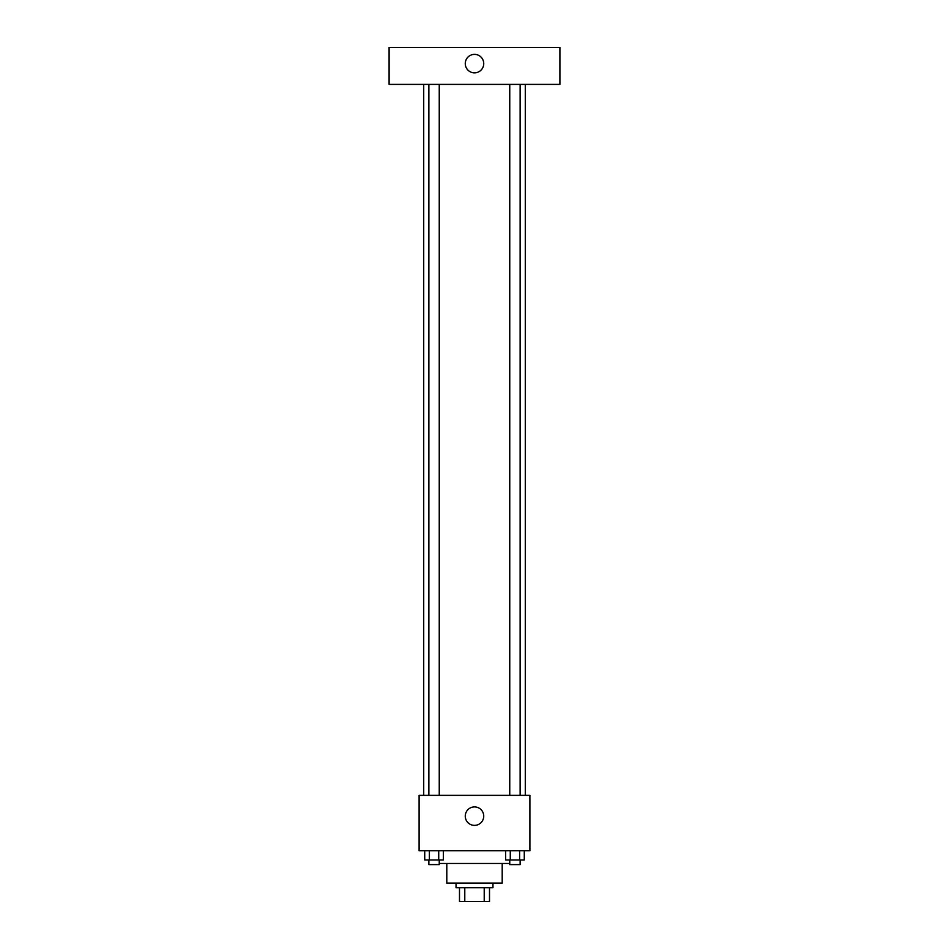 <?xml version="1.0" encoding="UTF-8"?>
<svg xmlns="http://www.w3.org/2000/svg" width="949" height="949" viewBox="0 0 949 949"><rect width="100%" height="100%" fill="white"/><g stroke="black" fill="none" stroke-linecap="round" stroke-linejoin="round"><path stroke-width="1.42" d="M484.215 887.695L484.215 901.55L459.494 901.55L459.494 887.695M484.215 901.55L489.506 901.55L489.506 887.695L489.506 901.55M492.97 883.08L492.97 887.695L456.03 887.695L456.03 883.08M464.785 887.695L464.785 901.55M502.199 863.46L502.199 883.08L446.801 883.08L446.801 863.46M509.755 863.46L439.245 863.46M529.898 850.767L419.102 850.767L419.102 795.369L529.898 795.369L529.898 850.767M483.729 816.14A9.229 9.229 0 0 1 469.885 824.135A9.229 9.229 0 0 1 469.885 808.145A9.229 9.229 0 0 1 483.729 816.14M525.283 84.39L525.283 795.369M509.755 795.369L509.755 84.39M439.245 84.39L439.245 795.369M559.91 84.39L389.09 84.39L389.09 47.45L559.91 47.45L559.91 84.39M474.5 54.378A9.229 9.229 0 0 1 482.495 68.221A9.229 9.229 0 0 1 466.505 68.221A9.229 9.229 0 0 1 474.5 54.378M524.275 850.767L524.275 859.996L505.615 859.996L505.615 850.767M519.613 850.767L519.613 859.996M510.277 850.767L510.277 859.996M520.135 859.996L520.135 864.61L509.755 864.61L509.755 859.996M443.385 850.767L443.385 859.996L424.725 859.996L424.725 850.767M438.723 850.767L438.723 859.996M429.387 850.767L429.387 859.996M439.245 859.996L439.245 864.61L428.865 864.61L428.865 859.996M423.717 84.39L423.717 795.369M520.135 795.369L520.135 84.39M428.865 84.39L428.865 795.369"/></g></svg>
